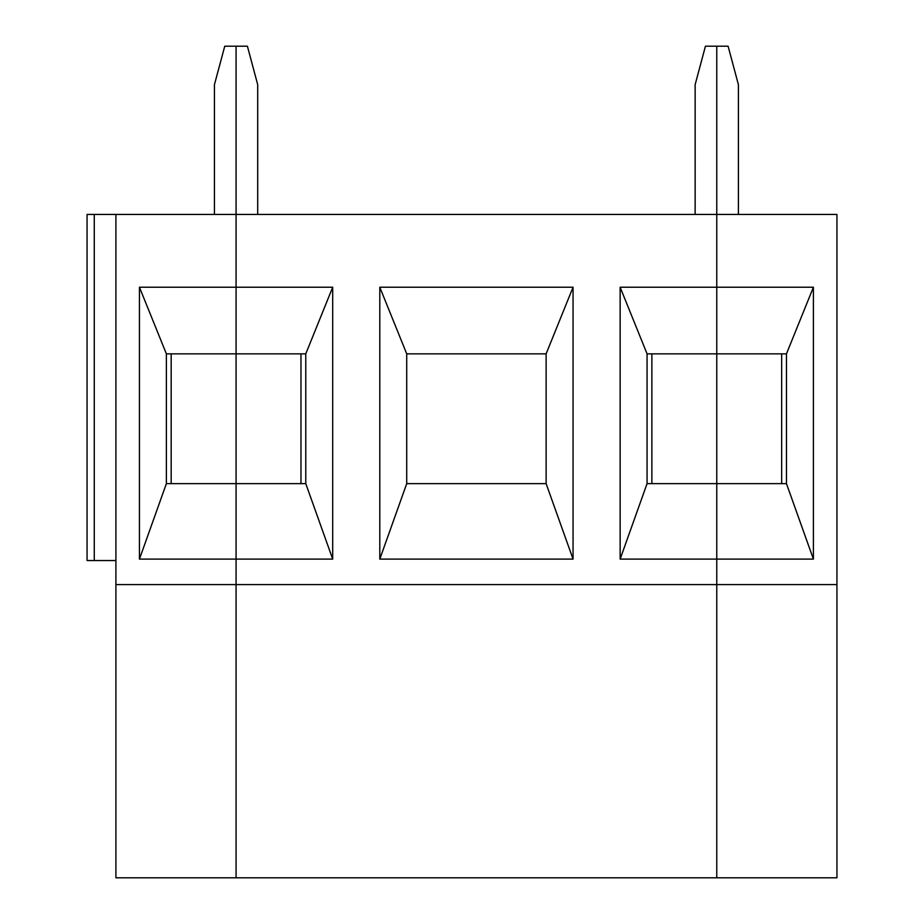 <?xml version="1.0" encoding="UTF-8"?>
<svg xmlns="http://www.w3.org/2000/svg" width="924" height="924" viewBox="0 0 924 924"><rect width="100%" height="100%" fill="white"/><g stroke="black" fill="none" stroke-linecap="round" stroke-linejoin="round"><path stroke-width="1.39" d="M214.437 214.437L214.437 84.65L224.751 46.2L236.07 46.2L236.07 877.8L716.77 877.8L716.77 584.58L836.936 584.58L836.936 214.437L716.77 214.437L716.77 46.2L728.1 46.2L738.403 84.65L738.403 214.437M836.936 584.58L836.936 877.8L716.77 877.8L716.77 46.2L705.439 46.2L695.137 84.65L695.137 214.437M786.463 353.846L716.77 353.846L716.77 214.437L236.07 214.437L236.07 287.237L139.443 287.237L166.378 353.846L166.378 483.633L236.07 483.633L236.07 877.8L115.904 877.8L115.904 584.58L716.77 584.58L716.77 559.101L813.397 559.101L813.397 287.237L620.143 287.237L620.143 559.101L716.77 559.101L716.77 483.633L786.463 483.633L786.463 353.846L813.397 287.237M813.397 559.101L786.463 483.633M781.658 483.633L781.658 353.846M87.064 214.437L87.064 560.545L87.064 214.437L236.07 214.437L236.07 46.2L247.401 46.2L257.704 84.65L257.704 214.437M87.064 560.545L115.904 560.545M166.378 483.633L139.443 559.101L332.698 559.101L332.698 287.237L236.07 287.237L236.07 353.846L166.378 353.846M139.443 287.237L139.443 559.101M171.183 353.846L171.183 483.633M115.904 584.58L115.904 214.437M573.053 559.101L546.119 483.633L546.119 353.846L406.722 353.846L406.722 483.633L379.799 559.101L573.053 559.101L573.053 287.237L379.799 287.237L406.722 353.846M546.119 353.846L573.053 287.237M305.775 353.846L236.07 353.846L236.07 483.633L305.775 483.633L305.775 353.846L332.698 287.237M379.799 287.237L379.799 559.101M406.722 483.633L546.119 483.633M651.87 353.846L651.87 483.633M300.97 483.633L300.97 353.846M647.066 483.633L716.77 483.633L716.77 353.846L647.066 353.846L647.066 483.633L620.143 559.101M620.143 287.237L647.066 353.846M332.698 559.101L305.775 483.633M94.271 214.437L94.271 560.545"/></g></svg>
